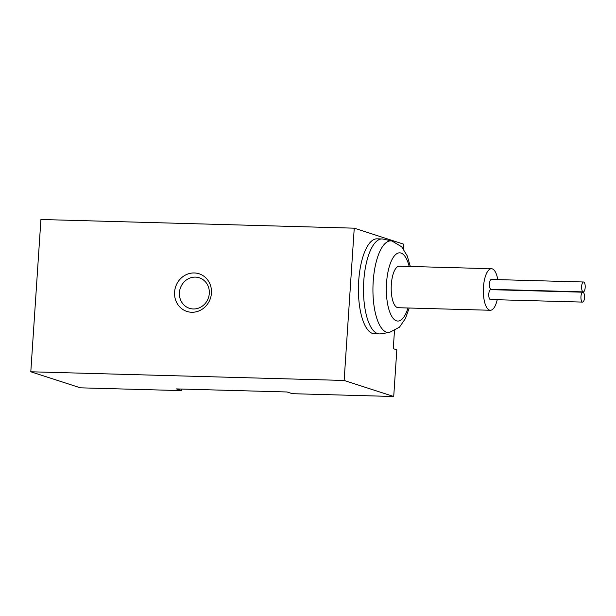 <?xml version="1.0" encoding="UTF-8"?>
<svg xmlns="http://www.w3.org/2000/svg" width="616" height="616" viewBox="0 0 616 616"><rect width="100%" height="100%" fill="white"/><g stroke="black" fill="none" stroke-linecap="round" stroke-linejoin="round"><path stroke-width="0.92" d="M497.782 279.618A20.775 7.546 91.6 0 0 491.483 268.722A20.775 7.546 91.6 0 0 483.368 289.289A20.775 7.546 91.6 0 0 490.336 310.264A20.775 7.546 91.6 0 0 497.228 299.73M491.483 268.722L399.33 266.174A20.775 7.546 91.6 0 0 391.214 286.733A20.775 7.546 91.6 0 0 398.175 307.715L490.336 310.264M394.463 330.8L393.278 348.687L396.82 349.834L393.716 396.504L344.136 380.457L354.246 228.174L403.834 244.221L403.511 249.049M181.859 389.058L181.759 390.629L176.446 388.912L287.033 391.976L292.346 393.693L393.716 396.504M344.136 380.457L30.8 371.779L80.38 387.826L181.759 390.629M30.8 371.779L40.918 219.496L354.246 228.174M379.464 333.918L374.397 333.78A47.494 17.24 -88.4 0 1 358.712 280.804A47.494 17.24 -88.4 0 1 377.031 238.831L382.097 238.97A47.494 17.24 91.6 0 0 363.548 285.97A47.494 17.24 91.6 0 0 379.464 333.918A47.494 17.24 91.6 0 0 380.657 333.841L389.489 332.417L399.438 327.212L405.467 318.487L409.178 308.015M211.442 293.124A19.789 18.334 -72.1 0 0 184.931 275.337A19.789 18.334 -72.1 0 0 182.667 309.371A19.789 18.334 -72.1 0 0 211.442 293.124M209.294 293.455A16.039 14.861 -72.1 0 0 199.291 277.785A16.039 14.861 -72.1 0 0 180.219 288.473A16.039 14.861 -72.1 0 0 189.42 308.3A16.039 14.861 -72.1 0 0 209.294 293.455M389.489 332.417A45.823 16.64 91.6 0 1 372.98 286.232A45.823 16.64 91.6 0 1 392.022 241.025L383.275 239.116A47.494 17.24 91.6 0 0 382.097 238.97M582.867 292.207L490.706 289.651A4.943 1.794 91.6 0 0 488.781 294.286A4.943 1.794 91.6 0 0 490.244 299.515A4.943 1.794 91.6 0 0 490.436 299.545L582.59 302.094A4.943 1.794 -88.4 0 1 582.397 302.063A4.943 1.794 -88.4 0 1 580.957 296.581A4.943 1.794 -88.4 0 1 582.867 292.207A4.943 1.794 -88.4 0 1 584.522 297.205A4.943 1.794 -88.4 0 1 582.59 302.094M583.545 281.997L491.383 279.441A4.943 1.794 91.6 0 0 489.458 284.076A4.943 1.794 91.6 0 0 490.921 289.304A4.943 1.794 91.6 0 0 491.114 289.335L583.267 291.884A4.943 1.794 91.6 0 0 585.2 286.994A4.943 1.794 91.6 0 0 583.545 281.997A4.943 1.794 91.6 0 0 581.62 286.632A4.943 1.794 91.6 0 0 583.075 291.853A4.943 1.794 91.6 0 0 583.267 291.884M409.155 266.443A34.126 12.389 91.6 0 0 391.083 261.561A34.126 12.389 91.6 0 0 389.689 311.865A34.126 12.389 91.6 0 0 408 307.985M392.022 241.025L401.663 246.777L407.199 255.817L410.333 266.474"/></g></svg>
